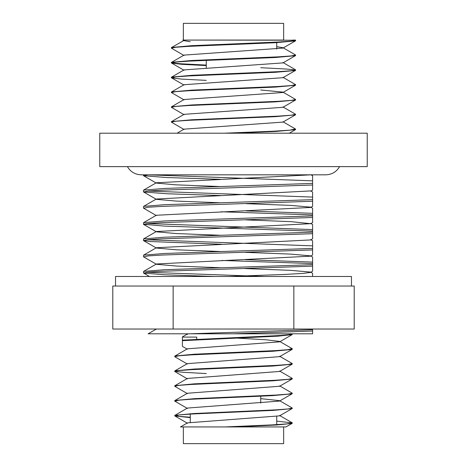 <?xml version="1.0" encoding="UTF-8"?>
<svg xmlns="http://www.w3.org/2000/svg" width="467" height="467" viewBox="0 0 467 467"><rect width="100%" height="100%" fill="white"/><g stroke="black" fill="none" stroke-linecap="round" stroke-linejoin="round"><path stroke-width="0.7" d="M228.351 276.487L284.596 274.444L302.937 273.423L310.567 272.401L310.567 272.098L290.497 270.34L244.982 268.578M221.772 267.801L176.409 266.044L156.422 264.287L156.427 263.983L310.608 256.167L310.608 255.869L290.661 254.106L245.239 252.349M221.51 251.55L176.246 249.798L156.381 248.041L156.381 247.743L310.619 239.927L310.619 239.624L312.592 240.762L312.598 247.347M221.247 235.304L176.193 233.558L156.363 231.807L156.363 231.509L310.666 223.681L290.883 221.638L245.765 219.887M143.702 208.259L156.334 215.561L156.328 215.264L310.672 207.447L310.672 207.144L290.947 205.404L246.033 203.659M220.722 202.806L175.966 201.067L156.299 199.327L156.299 199.03L310.724 190.91L312.592 191.99L312.598 198.679M220.459 186.561L175.831 184.827L156.282 183.087L156.282 182.784L310.864 174.827M214.983 276.487L164.997 274.789L143.573 273.09L148.343 272.109L162.428 271.257L312.598 266.137L312.598 264.684L164.536 269.716L143.579 271.397L143.468 272.967M312.598 263.493L312.598 266.079M310.567 272.401L312.592 271.228L312.598 266.137M245.362 259.675L312.598 262.11L312.598 263.569L221.889 260.463M143.696 256.926L148.343 255.887L162.434 255.035L312.598 249.915L312.598 248.432L164.577 253.464L143.585 255.14L143.468 256.739M312.598 247.247L312.598 249.839M310.608 256.167L312.592 255.017L312.598 249.915M221.627 244.235L150.432 241.544L143.573 240.645L148.343 239.664L162.434 238.812L312.598 233.693L312.598 232.175L164.512 237.207L143.579 238.888L143.468 240.517M312.598 231.007L312.598 233.605M310.619 239.927L312.592 238.783L312.598 233.693M147.426 223.53L312.598 229.601L312.598 231.124L164.588 226.104L143.468 224.294L148.343 223.442L162.428 222.59L312.598 217.47L312.598 215.917L164.6 220.949L143.585 222.625L143.468 224.294M312.598 214.767L312.598 217.365M310.666 223.681L312.592 222.572L312.598 217.47M246.15 210.932L312.598 213.343L312.598 214.902L221.101 211.773M143.573 208.2L148.337 207.22L162.423 206.367L312.598 201.248L312.598 199.666L164.477 204.698L143.573 206.379L143.468 208.072M312.598 198.528L312.598 201.125M312.598 206.35L312.598 201.248M220.838 195.545L167.023 193.764L143.585 191.984L148.337 190.997L162.417 190.145L312.598 185.025L312.598 190.127L312.598 183.408L164.588 188.44L143.585 190.116L143.468 191.849M220.576 179.31L166.882 177.536L143.579 175.755L147.8 174.827M196.724 339.258L196.724 337.092L182.399 337.092L182.399 345.878M173.146 329.025L112.792 329.025L112.792 286.038L173.146 286.038L173.146 329.025L354.208 329.025L354.208 286.038L173.146 286.038M351.47 286.038L351.47 276.487L115.53 276.487L115.53 286.038M293.854 286.038L293.854 329.025M292.114 333.8L289.114 334.734L280.042 335.504L182.399 340.151L182.399 337.092M291.998 348.563L287.976 349.684L275.787 350.589L194.278 354.208L174.909 356.017L175.067 356.432M291.869 363.332L292.249 363.6L287.964 364.505L275.734 365.41L194.12 369.041L174.886 370.851L176.917 371.65L183.245 372.292L206.274 373.577M291.91 378.171L292.249 378.422L287.964 379.327L275.74 380.231L194.138 383.856L174.892 385.672L174.997 386.046M291.968 393.01L292.249 393.243L287.976 394.148L275.787 395.053L194.29 398.672L174.909 400.482L174.962 400.849M291.852 407.79L292.249 408.065L287.958 408.969L275.717 409.874L194.068 413.505L174.88 415.315L178.773 416.348L190.273 417.229M276.727 421.129L292.249 422.886L286.919 423.896L271.911 424.906L224.942 426.931L180.472 426.931M180.431 426.961L187.5 422.857L279.535 415.863L279.535 415.449L292.085 422.723M174.892 415.332L187.436 408.059L279.54 401.071L279.54 400.651L260.726 398.643M174.915 400.493L187.43 393.243L279.61 386.256L292.108 379.017L291.986 378.644M174.903 385.695L187.419 378.445L279.593 371.452L292.097 364.207M174.892 370.856L187.355 363.641L279.628 356.654L292.085 349.439M236.139 352.871L230.704 352.597M174.921 356.041L187.372 348.826L279.68 341.832L279.686 341.43L265.846 339.754L236.302 338.073M186.21 333.8L187.32 334.442L187.944 333.8M312.598 329.025L312.598 333.8L233.5 333.8L312.598 331.027L312.598 329.025M148.086 174.827L312.598 180.834L312.598 182.457M312.598 183.578L312.598 180.974M310.73 174.67L312.592 175.744L312.598 180.834M147.765 191.05L312.598 197.086M312.598 199.812L312.598 197.214M312.598 216.052L312.598 213.454M310.672 207.144L312.592 208.253L312.598 213.343M312.598 232.286L312.598 229.694M310.666 223.389L312.592 224.504L312.598 229.601M147.257 239.769L312.598 245.852M312.598 248.526L312.598 245.934M312.598 264.766L312.598 262.174M310.608 255.869L312.592 257.019L312.598 262.11M146.942 272.243L264.083 276.487M312.598 276.487L312.598 273.265L312.598 276.487M206.274 398.485L206.274 398.082M206.274 383.693L206.274 383.261M206.274 368.907L206.274 368.44M190.273 422.215L190.273 413.715M183.35 426.931L183.35 443.65L283.65 443.65L283.65 426.931L224.942 426.931L244.06 426.931L244.06 426.511L277.246 424.958L292.097 423.406L292.079 423.061M236.728 426.931L285.973 426.931L233.518 426.931L244.054 426.511M190.273 417.591L174.903 416.009L179.042 414.935L191.277 414.031L272.926 410.411L292.12 408.602L292.056 408.251M174.997 401.264L179.024 400.149L191.219 399.244L272.734 395.631L292.091 393.821L292.021 393.447M175.131 386.524L174.751 386.256L179.036 385.357L191.26 384.452L272.88 380.833L292.114 379.023M175.09 371.72L174.751 371.469L179.036 370.564L191.26 369.66L272.868 366.04L292.108 364.231L291.951 363.834M175.032 356.905L174.751 356.677L179.024 355.772L191.213 354.867L272.71 351.26L292.091 349.45L291.916 349.03M182.399 343.023L182.399 340.571M182.399 340.151L182.399 340.671L278.209 336.152L292.12 334.646L292.249 333.958M312.598 329.708L189.625 333.8L292.435 333.8M148.132 333.8L233.5 333.8M312.598 333.8L312.598 331.027M99.769 166.631L367.231 166.631L367.231 133.2L99.769 133.2L99.769 166.631M206.274 59.817L206.274 67.773M206.274 74.638L206.274 75.111M206.274 89.46L206.274 89.903M206.274 104.281L206.274 104.696M222.345 59.169L235.637 59.169M190.273 45.743L190.273 46.274M185.352 40.069L283.65 40.069L283.65 23.35L183.35 23.35L183.35 40.069L182.848 40.069L295.588 40.22L291.064 41.125L278.151 42.03L191.925 45.655L171.558 47.465L171.803 47.897M292.891 40.069L295.459 40.069M233.669 133.2L276.073 131.431L295.471 129.657L295.401 129.33M171.728 122.354L171.412 122.115L175.954 121.21L188.931 120.299L275.343 116.674L295.471 114.864L295.372 114.52M171.763 107.573L171.412 107.322L175.96 106.418L188.931 105.513L275.355 101.882L295.477 100.072L295.337 99.716M171.798 92.793L171.412 92.53L175.954 91.625L188.931 90.721L275.343 87.095L295.471 85.28L295.302 84.906M206.274 80.371L181.885 79.127L171.529 77.884L175.954 76.833L188.919 75.928L275.314 72.303L295.471 70.494L293.183 69.688L286.16 69.028L260.726 67.715M206.274 65.578L181.897 64.341L171.535 63.098L175.948 62.047L188.907 61.136L275.267 57.517L295.465 55.701L295.22 55.299M171.868 48.445L171.412 48.159L175.942 47.255L188.884 46.35L275.203 42.725L295.459 40.915L295.173 40.489M235.502 133.13L231.323 132.932M177.075 133.212L184.097 129.143L282.909 122.115L295.465 114.841M235.677 118.332L231.142 118.116M171.558 121.589L184.08 114.333L282.92 107.311L295.459 100.043M171.564 106.762L184.068 99.524L282.938 92.501L295.453 85.251M295.43 99.354L282.938 92.116L260.726 89.985M295.237 84.428L295.588 84.679L291.069 85.589L278.163 86.494L191.96 90.113L171.564 91.929L184.056 84.714L282.949 77.697L295.448 70.453M171.576 77.131L184.039 69.904L282.961 62.899L295.442 55.661M171.582 62.315L184.027 55.1L282.979 48.095L282.984 47.698L276.727 46.688M190.273 41.715L184.01 40.693L182.871 40.034M171.582 47.506L184.634 40.069M295.167 54.767L295.588 55.042L291.069 55.947L278.163 56.851L191.955 60.476L171.564 62.286L173.817 63.109L180.834 63.769L206.274 65.082M295.202 69.595L295.588 69.863L291.069 70.768L278.169 71.673L191.972 75.292L171.564 77.108L171.716 77.504M171.564 91.929L171.681 92.314M295.272 99.267L295.588 99.5L291.064 100.411L278.157 101.316L191.925 104.941L171.558 106.75L171.646 107.118M295.302 114.094L295.588 114.322L291.058 115.232L278.134 116.137L191.855 119.762L171.547 121.578L171.611 121.922M295.319 128.921L289.943 130.159L274.03 131.174L224.277 133.2M127.403 166.631C130.538 171.885 135.161 174.611 141.273 174.827L325.727 174.827C331.839 174.611 336.462 171.885 339.597 166.631M149.458 276.487L143.579 273.084M156.422 264.287L143.591 256.862M156.381 248.041L143.579 240.639M156.363 231.807L143.591 224.423M310.672 207.447L312.592 206.338M156.299 199.327L143.591 191.978M310.724 191.201L312.592 190.122M156.282 183.087L143.585 175.744M182.41 336.882L187.325 334.028M292.103 348.621L279.686 341.43M292.097 363.466L279.628 356.239M292.079 378.264L279.599 371.031M292.108 393.097L279.605 385.853M292.091 407.924L279.54 400.651M156.538 329.241L156.147 329.013M143.591 190.122L156.282 182.784M143.579 206.385L156.299 199.03M143.591 222.631L156.328 215.264M143.585 238.9L156.363 231.509M143.585 255.14L156.381 247.743M143.585 271.409L156.427 263.983M312.592 273.271L310.567 272.098M260.726 403.074L260.726 395.812M260.726 381.428L260.726 380.99M260.726 366.636L260.726 366.169M276.727 424.988L276.727 416.517M276.727 410.195L276.727 409.816M187.5 423.283L174.944 415.998M279.535 415.863L292.097 408.584M187.43 408.467L174.897 401.206M279.54 401.071L292.079 393.804M187.436 393.658L174.897 386.39M187.419 378.865L174.921 371.621M187.355 364.044L174.892 356.823M187.372 349.246L182.41 346.368M279.68 341.832L292.114 334.629M285.997 426.926L292.085 423.4M148.115 333.806L156.375 329.031M260.726 72.496L260.726 72.975M260.726 87.317L260.726 87.767M260.726 102.139L260.726 102.559M276.727 42.106L276.727 49.117M276.727 56.927L276.727 57.441M174.751 356.187L174.751 356.677M174.751 371.008L174.751 371.469M174.751 385.83L174.751 386.256M174.751 400.651L174.751 401.048M174.751 415.472L174.751 415.84M292.249 348.779L292.249 349.281M292.249 363.6L292.249 364.073M292.249 378.422L292.249 378.865M292.249 393.243L292.249 393.652M292.249 408.065L292.249 408.444M292.249 422.886L292.249 423.236M143.468 174.827L143.468 175.627M295.459 129.645L289.336 133.188M171.535 122.243L184.103 129.517M171.541 107.445L184.086 114.713M171.541 92.647L184.068 99.903M171.547 77.849L184.056 85.099M171.552 63.057L184.045 70.295M171.564 48.27L184.027 55.497M295.436 40.874L282.979 48.095M282.914 121.741L295.448 129.003M282.926 106.925L295.442 114.176M282.949 77.312L295.424 84.539M282.967 62.502L295.418 69.723M282.984 47.698L295.418 54.908M171.412 47.628L171.412 48.159M171.412 62.45L171.412 62.952M171.412 77.271L171.412 77.744M171.412 92.092L171.412 92.53M171.412 106.914L171.412 107.322M171.412 121.735L171.412 122.115M295.588 40.22L295.588 40.763M295.588 55.042L295.588 55.555M295.588 69.863L295.588 70.348M295.588 84.679L295.588 85.134M295.588 99.5L295.588 99.926M295.588 114.322L295.588 114.719M295.588 129.143L295.588 129.511"/></g></svg>
